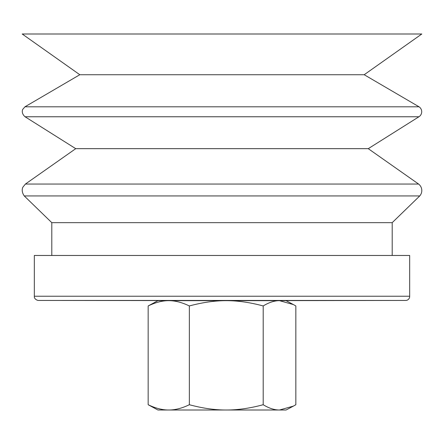 <?xml version="1.0" encoding="UTF-8"?>
<svg xmlns="http://www.w3.org/2000/svg" width="444" height="444" viewBox="0 0 444 444"><rect width="100%" height="100%" fill="white"/><g stroke="black" fill="none" stroke-linecap="round" stroke-linejoin="round"><path stroke-width="0.67" d="M264.974 300.677L38.034 300.444L405.966 300.444A3.985 3.985 0 0 0 409.668 296.226L409.668 255.467L34.332 255.467L34.332 296.226L409.668 296.226M222 222.666L392.202 222.666L419.747 195.937L24.254 195.937L51.798 222.666L222 222.666M418.587 184.049L368.265 148.668L75.735 148.668L25.413 184.049L418.587 184.049A8.142 8.142 0 0 1 419.747 195.937M419.047 106.804L364.197 74.731L79.803 74.731L24.953 106.804L419.047 106.804A5.922 5.922 0 0 1 418.942 116.761L25.058 116.761L75.735 148.668M79.803 74.731L22.2 33.999L421.8 33.999L364.197 74.731M29.043 33.999L414.957 33.999M293.412 406.105L286.086 410.001L157.914 410.001L148.163 404.723C155.533 408.28 162.399 410.04 168.759 410.001C175.119 410.04 181.984 408.28 189.355 404.723C202.564 408.28 214.868 410.04 226.274 410.001C237.673 410.04 249.983 408.28 263.192 404.723C269.031 408.28 274.47 410.04 279.515 410.001L293.412 406.105L295.837 404.723L295.837 305.955L293.412 304.578L279.515 300.677C274.47 300.638 269.031 302.397 263.192 305.955C249.983 302.397 237.673 300.638 226.274 300.677C214.868 300.638 202.564 302.397 189.355 305.955C181.984 302.397 175.119 300.638 168.759 300.677L286.086 300.677L293.412 304.578M148.163 404.723L148.163 305.955L157.914 300.677L168.759 300.677C162.399 300.638 155.533 302.397 148.163 305.955M263.192 404.723L263.192 305.955M189.355 404.723L189.355 305.955M264.974 300.655L405.966 300.444M392.202 255.467L392.202 222.666M51.798 255.467L51.798 222.666M25.413 184.049L22.988 187.041C22.944 186.963 20.646 190.798 24.254 195.937M368.265 148.668L418.942 116.761M24.953 106.804L22.827 109.285C22.761 109.063 20.718 113.037 25.058 116.761M34.332 296.226L34.343 296.847C34.321 296.176 33.8 299.239 38.034 300.444"/></g></svg>
